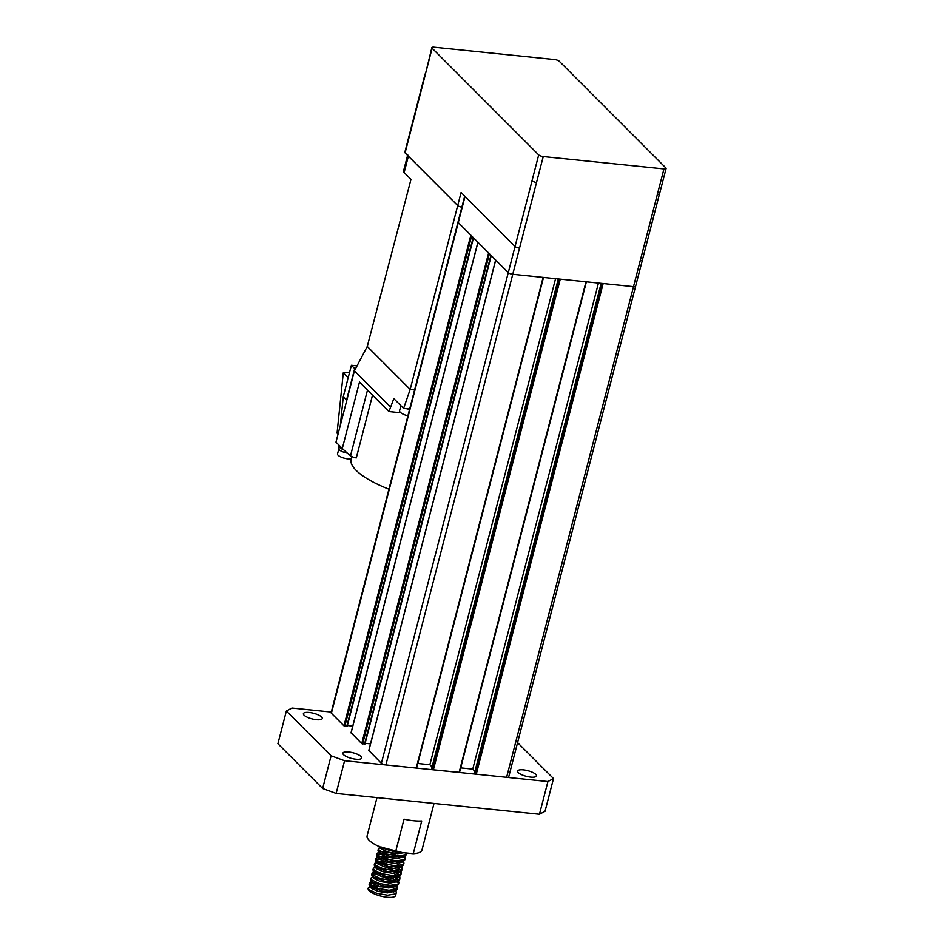 <?xml version="1.0" encoding="UTF-8"?>
<svg xmlns="http://www.w3.org/2000/svg" width="944" height="944" viewBox="0 0 944 944"><rect width="100%" height="100%" fill="white"/><g stroke="black" fill="none" stroke-linecap="round" stroke-linejoin="round"><path stroke-width="1.42" d="M396.327 892.623L395.571 895.526A14.16 4.248 -165.5 0 1 384.019 896.8A14.16 4.248 -165.5 0 1 369.151 890.676A14.16 4.248 -165.5 0 1 368.148 888.434L369.364 889.862L376.963 893.354L387.654 895.207L395.253 893.968L396.327 892.623L395.961 890.782M368.243 888.186A14.16 4.248 -165.5 0 1 370.544 886.853L368.266 887.985M374.579 883.513L369.741 883.997M371.405 881.967L369.529 883.077L369.104 884.717L370.213 886.593L382.403 891.207L395.748 890.9L397.176 889.319M395.005 889.567L391.63 887.041M369.529 883.077L370.638 884.953L378.237 888.446L388.928 890.298L396.527 889.059L397.589 887.714L397.235 885.873M397.188 888.481L395.984 886.428M373.505 876.374L370.803 878.168L370.378 879.808L371.476 881.684L383.689 886.298L397.011 886.003L398.451 884.41M370.803 878.168L371.901 880.044L379.5 883.537L390.191 885.389L397.79 884.15L398.864 882.805L398.498 880.964M395.878 880.292L390.108 877.059M375.146 873.637L372.29 874.191M373.942 872.15L372.066 873.259L371.653 874.899L372.75 876.775L384.94 881.389L398.285 881.094L399.713 879.537L399.772 876.067M397.672 879.879L395.312 877.944M372.066 873.259L373.175 875.135L380.774 878.628L391.465 880.481L399.064 879.253L400.138 877.908M399.725 878.675L398.521 876.61M397.153 875.383L393.813 873.294M376.042 866.568L373.34 868.362L372.915 869.99L374.013 871.867L386.214 876.48L399.548 876.185L400.988 874.604L401.047 871.159M398.816 874.84L396.586 873.047M373.34 868.362L374.438 870.238L382.049 873.731L392.728 875.572L400.327 874.345L401.401 872.999M400.999 873.766L399.784 871.701M398.415 870.486L395.076 868.386M377.305 861.66L374.603 863.453L374.19 865.082L375.287 866.958L387.488 871.583L400.822 871.277L402.25 869.731L402.309 866.25M400.209 870.073L396.716 867.418M393.07 865.601L380.078 862.25M374.603 863.453L375.712 865.329L383.311 868.822L394.002 870.675L401.601 869.436L402.675 868.091M402.262 868.858L401.058 866.804M399.69 865.577L396.35 863.489M380.928 858.981L376.09 859.465M378.107 857.376L375.877 858.544L375.452 860.185L376.55 862.061L388.739 866.675L402.085 866.368L403.525 864.787M401.483 865.164L399.123 863.229M394.332 860.692L381.352 857.341M375.877 858.544L376.975 860.421L384.586 863.913L395.265 865.766L402.864 864.527L403.938 863.182L403.584 861.341M382.19 854.072L377.364 854.568M379.382 852.467L377.152 853.636L376.727 855.276L377.824 857.152L390.037 861.766L403.359 861.471L404.799 859.878M377.152 853.636L378.249 855.512L385.848 859.005L396.539 860.857L404.138 859.618L405.212 858.273L404.846 856.432M383.465 849.163L381.494 849.104M380.644 847.559L378.414 848.727L377.989 850.367L379.099 852.243L391.288 856.857L404.622 856.562L406.062 854.981M378.414 848.727L379.512 850.603L387.123 854.096L397.802 855.948L405.413 854.721L406.534 853.01M379.854 846.862L402.368 852.585M398.462 883.572L397.53 881.838M434.016 803.462L421.98 850.013A28.332 8.484 -165.5 0 1 413.26 853.695L421.72 820.985A28.332 8.484 14.5 0 1 404.032 819.18L395.571 851.889A28.332 8.484 -165.5 0 1 369.139 840.313A28.332 8.484 -165.5 0 1 367.122 835.818L376.998 797.621M321.562 716.968A9.735 2.915 -165.5 0 1 322.246 718.514A9.735 2.915 -165.5 0 1 314.305 719.387A9.735 2.915 -165.5 0 1 304.086 715.186A9.735 2.915 -165.5 0 1 303.39 713.64A9.735 2.915 -165.5 0 1 311.343 712.767A9.735 2.915 -165.5 0 1 321.562 716.968M361.033 756.486A9.735 2.915 -165.5 0 1 361.729 758.032A9.735 2.915 -165.5 0 1 353.788 758.905A9.735 2.915 -165.5 0 1 343.557 754.693A9.735 2.915 -165.5 0 1 342.873 753.159A9.735 2.915 -165.5 0 1 350.814 752.274A9.735 2.915 -165.5 0 1 361.033 756.486M535.767 774.387A9.735 2.915 -165.5 0 1 536.463 775.933A9.735 2.915 -165.5 0 1 528.522 776.806A9.735 2.915 -165.5 0 1 518.291 772.593A9.735 2.915 -165.5 0 1 517.607 771.047A9.735 2.915 -165.5 0 1 525.548 770.174A9.735 2.915 -165.5 0 1 535.767 774.387M543.425 277.442L416.221 768.05L543.119 277.406L512.769 274.291L633.507 286.657A3.54 1.062 14.5 0 0 633.507 286.657A3.54 1.062 -165.5 0 0 635.619 286.233L642.392 260.06A3.54 1.062 -165.5 0 1 640.268 260.497A3.54 1.062 14.5 0 0 642.392 260.06A3.54 1.062 14.5 0 0 642.392 260.013M416.221 768.05L385.884 764.947A3.54 1.062 -165.5 0 1 381.388 763.307L368.868 750.539M370.52 743.86L365.139 743.306M491.199 255.553L364.95 744.049L361.717 743.612L351.109 732.756M352.749 726.078L347.368 725.523M473.44 237.77L347.18 726.266L343.958 725.83L331.391 713.251A3.54 1.062 -165.5 0 1 331.132 712.685L458.005 222.1M635.595 286.292L508.722 776.877A3.54 1.062 -165.5 0 1 506.609 777.313L476.272 774.198L474.631 772.9M474.962 771.319L472.755 769.112L598.449 283.07M472.755 769.112L460.696 767.873M586.318 281.831L459.539 772.357L433.379 769.808L431.738 768.51M432.069 766.929L429.862 764.723L555.568 278.681M429.862 764.723L417.803 763.484M517.583 742.621L553.503 778.576L545.042 811.285L539.461 814.259L336.135 793.432L322.647 788.5L277.902 743.707L286.362 710.997L331.108 755.79L344.584 760.722L336.135 793.432M539.461 814.259L547.921 781.549L344.584 760.722M286.362 710.997L291.944 708.024L331.297 712.047M322.647 788.5L331.108 755.79M547.921 781.549L553.503 778.576M395.571 851.889L413.26 853.695M380.857 886.876L371.971 885.873M370.414 886.746L371.381 888.387L378.048 891.372L387.418 892.906L394.545 891.384M395.052 889.72L394.58 888.658M393.648 887.572L392.975 886.982M370.614 880.764L372.644 883.478L379.323 886.463L388.692 887.997L395.807 886.475M394.922 882.664L394.25 882.074M391.949 880.504L383.394 877.059M371.889 875.867L373.918 878.569L380.585 881.554L389.955 883.1L397.082 881.578M397.589 879.914L396.185 877.755M384.656 872.162L383.819 871.937M373.151 870.958L375.181 873.672L381.86 876.646L391.229 878.191L398.344 876.669M398.852 875.005L397.459 872.846M394.486 870.687L385.931 867.253M375.488 867.123L376.455 868.763L383.122 871.737L392.492 873.283L399.619 871.76M400.126 870.097L398.061 867.347M386.356 862.12L378.32 861.341M376.762 862.214L377.718 863.854L384.397 866.84L393.766 868.374L400.881 866.852M388.468 857.435L379.582 856.432M378.025 857.317L378.992 858.946L385.659 861.931L395.029 863.465L402.156 861.943M398.285 855.972L389.73 852.526M388.893 852.314L380.857 851.523M379.299 852.408L380.255 854.037L386.934 857.022L396.303 858.568L403.418 857.046M380.562 847.5L381.529 849.14L388.196 852.113L397.566 853.659L403.843 852.739M461.864 207.161A3.54 1.062 -165.5 0 1 457.71 205.568L461.097 192.482L515.046 246.49A3.54 1.062 14.5 0 0 519.542 248.13A3.54 1.062 -165.5 0 1 515.046 246.49L531.968 181.083L536.463 182.711L512.769 274.291A3.54 1.062 -165.5 0 1 508.273 272.651L515.046 246.49L465.038 196.423L458.277 222.595L508.273 272.651L381.388 763.307M506.609 777.313L663.962 168.917A3.575 1.074 14.5 0 0 666.098 168.48A3.575 1.074 14.5 0 0 665.85 167.914L559.261 61.23A3.575 1.074 14.5 0 0 554.73 59.566L434.004 47.2A3.575 1.074 14.5 0 0 431.868 47.637A3.575 1.074 14.5 0 0 432.116 48.203L538.705 154.899A3.575 1.074 14.5 0 0 543.248 156.551L663.962 168.917M331.391 713.251L458.277 222.607A3.54 1.062 -165.5 0 1 458.017 222.041L464.719 196.104M425.378 74.387L405.082 152.881L457.71 205.568L410.18 389.4L414.628 389.848M405.082 152.881A3.54 1.062 -165.5 0 1 404.834 152.314L425.095 73.939M407.584 155.382L403.513 171.124A8.85 2.655 14.5 0 0 404.138 172.528L410.982 179.372L367.275 346.448L354.425 370.815L335.981 442.122L342.306 448.447A165.023 49.43 14.5 0 0 350.519 455.751A5.31 1.593 14.5 0 0 356.313 457.899L372.538 395.123M400.881 405.684L399.583 410.699A9.735 2.915 14.5 0 0 400.268 412.245A9.735 2.915 14.5 0 0 407.902 415.867M407.076 408.764A10.443 3.127 14.5 0 0 409.543 409.531M409.672 409.035L403.607 408.41L393.825 398.616L388.952 411.549L359.487 382.06L342.306 448.447M349.563 372.396L343.297 372.762L337.067 433.143L338.058 434.122M348.194 377.659L343.297 372.762M346.377 401.943L346.59 399.914L343.297 396.622L340.336 425.296M346.59 399.914L354.696 368.573L351.404 365.281L343.297 396.622M351.404 365.281L357.044 365.859M338.743 449.273L337.527 453.981A7.965 2.384 14.5 0 0 338.094 455.244A7.965 2.384 14.5 0 0 351.227 458.926M338.861 446.713L338.448 448.282A8.496 2.549 14.5 0 0 339.049 449.627A8.496 2.549 14.5 0 0 347.439 453.203M338.92 445.061L338.695 445.91A8.85 2.655 14.5 0 0 339.333 447.314A8.85 2.655 14.5 0 0 343.628 449.745M400.87 412.776L388.952 411.549M388.928 489.204A70.824 21.216 14.5 0 1 350.897 460.235L351.841 456.554M355.569 368.656L354.696 368.573M367.275 346.448L410.18 389.4L403.607 408.41M390.214 406.64L354.425 370.815M457.71 205.568L408.374 156.173A8.85 2.655 -165.5 0 1 407.737 154.769M495.718 260.072L368.821 750.728M364.526 744.132L490.939 255.305M489.393 253.747L362.614 743.943M361.717 743.612L488.603 252.968M477.947 242.289L351.062 732.945M471.622 235.965L344.855 726.16M346.755 726.349L473.18 237.522M343.958 725.83L470.844 235.186M603.157 283.554L476.272 774.198M601.234 283.353L474.584 773.089M475.375 773.879L602.201 283.46M459.114 772.44L586 281.796M560.276 279.164L433.379 769.808M558.341 278.964L431.691 768.687M432.482 769.478L559.308 279.058M519.542 248.13L385.884 764.947M640.268 260.497L633.507 286.657M431.868 47.637L425.355 74.364M657.189 195.078L659.065 194.086M432.116 48.203L425.355 74.375M538.705 154.899L531.932 181.059M543.248 156.551L536.475 182.723M367.499 390.073L350.519 455.751M408.374 156.173L404.138 172.528M397.176 889.354L397.589 887.714M398.439 884.445L398.864 882.805M403.513 864.822L403.938 863.182M404.787 859.913L405.212 858.273M406.05 855.004L406.475 853.376M459.539 772.357L586.389 281.831M474.525 772.971L601.151 283.353M431.644 768.581L558.27 278.952M416.646 767.968L543.508 277.442M368.774 750.61L495.647 260.013M364.95 744.049L491.258 255.623M351.015 732.827L477.888 242.23M347.18 726.266L473.499 237.841M369.352 885.673L370.591 887.572M395.748 890.9L393.731 891.962M397.011 886.003L395.005 887.053M398.285 881.094L396.268 882.156M399.548 876.185L397.542 877.247M374.426 866.049L375.665 867.949M400.822 871.277L398.805 872.339M375.688 861.14L376.939 863.04M402.085 866.368L400.079 867.43M376.963 856.232L378.214 858.143M403.359 861.471L401.342 862.521M378.225 851.335L379.476 853.234M404.622 856.562L402.616 857.624M379.5 846.426L380.751 848.326M370.957 886.192L368.951 887.242M372.231 881.283L370.213 882.345M397.117 878.852L398.368 880.752M374.768 871.465L372.762 872.527M399.654 869.035L400.905 870.934M378.579 856.751L376.562 857.813M379.842 851.842L377.836 852.904M381.116 846.933L379.099 847.995M642.38 260.06L659.266 194.783M666.098 168.48L659.337 194.653"/></g></svg>
